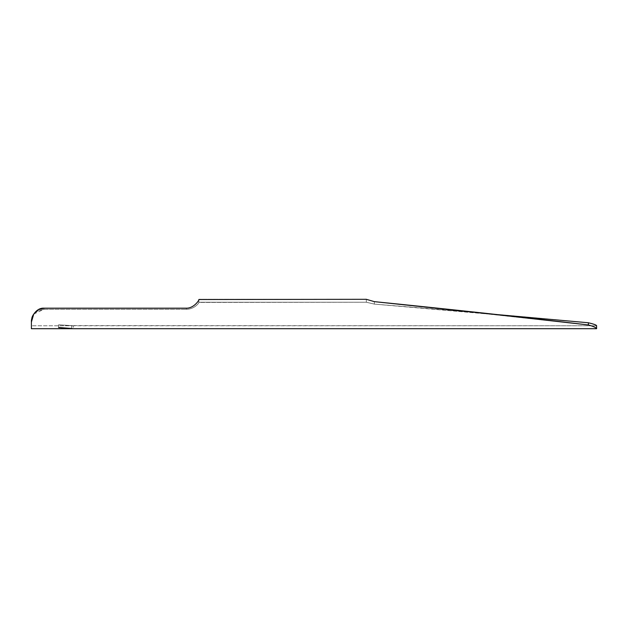 <?xml version="1.0" encoding="UTF-8"?>
<svg xmlns="http://www.w3.org/2000/svg" width="628" height="628" viewBox="0 0 628 628"><rect width="100%" height="100%" fill="white"/><g stroke="black" fill="none" stroke-linecap="round" stroke-linejoin="round"><path stroke-width="0.47" stroke-dasharray="3.14 2.35" d="M58.616 327.502L58.616 324.77L73.186 325.767L31.4 325.767L31.4 320.461L31.4 325.767L73.186 325.767L58.616 324.778L71.671 325.61L58.616 324.809L71.671 325.61L71.671 328.507L58.616 327.502L73.264 328.695L73.264 325.767L596.6 325.767L71.671 325.61L73.264 325.767L73.264 328.695L71.671 328.507L71.671 325.61L71.671 328.507L58.616 327.463L58.616 324.778L58.616 327.502L58.616 324.809L58.616 327.502L71.655 328.523L71.655 325.626L58.616 324.809L73.186 325.767L73.186 328.695L71.655 328.523L71.671 325.61L71.655 328.507L73.186 328.695L73.186 325.767L71.655 325.626L58.616 324.778L58.616 327.463M33.786 314.016L43.96 309.337L186.304 309.337C194.578 309.196 199.209 302.822 198.864 302.413L366.336 302.233L374.327 304.109L490.531 314L374.327 304.109L366.336 302.233L198.864 302.413C199.209 302.822 194.578 309.196 186.304 309.337L43.96 309.337C35.466 310.923 31.282 314.636 31.4 320.461L31.4 325.767M596.6 325.767C596.576 325.069 593.845 324.072 588.389 322.768C517.032 316.065 445.676 309.847 374.327 304.109L374.327 301.644L374.327 304.109L374.327 301.644L374.327 304.109L588.389 322.768C593.845 324.072 596.576 325.069 596.6 325.767L596.6 328.695L596.6 325.767M43.96 309.337L37.413 310.946L33.135 314.942L37.413 310.946L43.96 309.337L43.96 308.175L43.96 309.337L186.304 309.337L43.96 309.337L43.96 308.175L43.96 309.337M186.304 308.175L186.304 309.337C194.578 309.196 199.209 302.822 198.864 302.413L198.864 299.525L198.864 302.413C199.209 302.822 194.578 309.196 186.304 309.337L186.304 308.175C193.471 308.474 199.312 300.365 198.864 299.525C199.312 300.365 193.471 308.474 186.304 308.175L43.96 308.175L38.214 309.69L33.747 314.079L31.4 322.07C30.953 316.206 36.793 307.602 43.96 308.175L186.304 308.175M198.864 299.305L198.864 302.233L198.864 299.305L198.864 302.233L366.336 302.233L198.864 302.233L198.864 299.305L366.336 299.305L366.336 302.233L374.327 304.109L366.336 302.233L366.336 299.305L366.336 302.233L366.336 299.305L374.327 301.644L366.336 299.305L198.864 299.305M596.6 328.695C596.231 327.643 593.491 326.395 588.389 324.951L588.389 322.768L588.389 324.951L374.327 301.644C445.676 308.811 517.032 316.583 588.389 324.951C593.491 326.395 596.231 327.643 596.6 328.695"/><path stroke-width="0.94" d="M31.4 325.767L31.4 320.461L33.135 314.942L31.4 320.461L31.4 328.695L73.186 328.695L31.4 328.695L31.4 320.461L33.794 314.016M490.531 314L588.389 322.768C593.845 324.072 596.576 325.069 596.6 325.767C596.576 325.069 593.845 324.072 588.389 322.768L490.531 314L588.389 324.951L588.389 322.768L588.389 324.951C593.491 326.395 596.231 327.643 596.6 328.695L596.6 325.767L596.6 328.695L73.264 328.695L596.6 328.695C596.231 327.643 593.491 326.395 588.389 324.951C517.032 316.583 445.676 308.811 374.327 301.644L366.336 299.305L374.327 301.644L490.531 314M31.4 322.07L33.747 314.079L38.214 309.69L43.96 308.175L186.304 308.175C193.471 308.474 199.312 300.365 198.864 299.525C199.312 300.365 193.471 308.474 186.304 308.175L43.96 308.175C36.793 307.602 30.953 316.206 31.4 322.07M198.864 299.525L366.336 299.305L198.864 299.525M73.264 328.695L58.616 327.463L73.264 328.695M58.616 327.463L71.671 328.507L58.616 327.502"/></g></svg>
